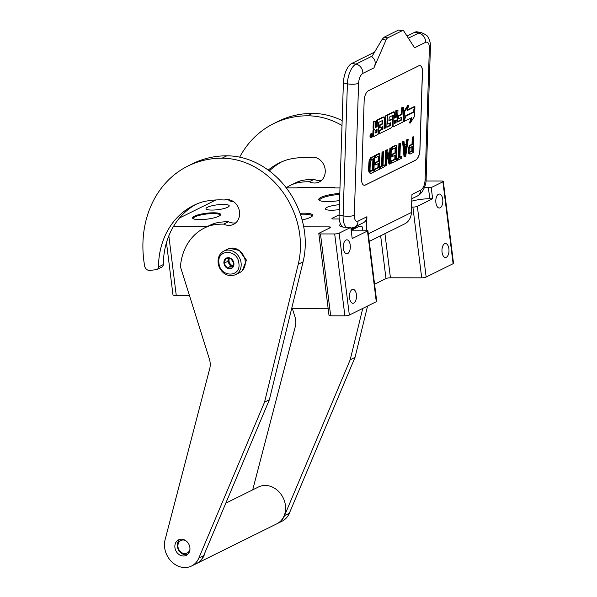 <?xml version="1.0" encoding="UTF-8"?>
<svg xmlns="http://www.w3.org/2000/svg" width="597" height="597" viewBox="0 0 597 597"><rect width="100%" height="100%" fill="white"/><g stroke="black" fill="none" stroke-linecap="round" stroke-linejoin="round"><path stroke-width="0.9" d="M411.557 207.107L412.893 207.107A3.291 0.687 172.9 0 0 417.348 206.316L432.624 198.756L431.235 187.577L442.899 181.809A3.291 0.687 -7.1 0 0 443.317 181.398L453.519 263.292A3.291 0.687 172.9 0 1 453.101 263.702L426.154 277.038A3.291 0.687 172.9 0 1 421.698 277.829L390.431 277.784A3.291 0.687 -7.1 0 0 385.983 278.575L380.647 235.778M374.58 284.224L385.983 278.575M351.76 228.032L352.029 230.181L366.245 230.196A3.291 0.687 172.9 0 1 367.901 230.591L376.707 301.306A3.291 0.687 172.9 0 1 376.282 301.716L349.342 315.052A3.291 0.687 172.9 0 1 344.887 315.85L330.671 315.828A3.291 0.687 172.9 0 1 329.014 315.44L318.82 233.546A3.291 0.687 -7.1 0 0 320.477 233.934L334.686 233.949A3.291 0.687 -7.1 0 0 339.141 233.158L350.805 227.39L352.193 238.561L367.476 231.002L376.282 301.716M291.62 308.709L328.186 308.761M339.977 187.936L333.902 187.928L334.865 187.451L297.91 187.398L296.94 187.876L286.269 187.861M443.317 181.398A3.291 0.687 -7.1 0 0 441.661 181.01L427.452 180.988A3.291 0.687 -7.1 0 0 425.997 181.07M444.638 243.74A6.992 3.522 -89.9 0 1 445.489 243.531A6.992 3.522 -89.9 0 1 448.974 249.673A6.992 3.522 -89.9 0 1 446.325 257.307A6.992 3.522 -89.9 0 1 445.474 257.516A6.992 3.522 -89.9 0 1 441.981 251.374A6.992 3.522 -89.9 0 1 444.638 243.74M438.474 194.249A6.992 3.522 -89.9 0 1 439.325 194.047A6.992 3.522 -89.9 0 1 442.81 200.189A6.992 3.522 -89.9 0 1 440.161 207.823A6.992 3.522 -89.9 0 1 439.31 208.032A6.992 3.522 -89.9 0 1 435.817 201.89A6.992 3.522 -89.9 0 1 438.474 194.249M339.238 218.987L333.581 218.98A3.291 0.687 172.9 0 1 331.925 218.592A3.291 0.687 172.9 0 1 332.342 218.181L339.103 214.838M367.901 230.591A3.291 0.687 172.9 0 1 367.476 231.002M352.133 289.523A6.992 3.522 90.1 0 0 349.484 297.157A6.992 3.522 90.1 0 0 352.969 303.298A6.992 3.522 90.1 0 0 353.827 303.089A6.992 3.522 90.1 0 0 356.476 295.455A6.992 3.522 90.1 0 0 352.991 289.314A6.992 3.522 90.1 0 0 352.133 289.523M345.969 240.031A6.992 3.522 90.1 0 0 343.32 247.665A6.992 3.522 90.1 0 0 346.805 253.807A6.992 3.522 90.1 0 0 347.663 253.598A6.992 3.522 90.1 0 0 350.312 245.964A6.992 3.522 90.1 0 0 346.827 239.822A6.992 3.522 90.1 0 0 345.969 240.031M303.716 226.845L329.022 226.882A3.291 0.687 172.9 0 1 330.678 227.27A3.291 0.687 172.9 0 1 330.26 227.681L319.238 233.136A3.291 0.687 -7.1 0 0 318.82 233.546M334.924 187.928L334.865 187.451M218.845 216.226A14.149 2.963 -7.1 0 0 220.412 215.136A14.149 2.963 -7.1 0 0 211.465 212.83A14.149 2.963 -7.1 0 0 194.391 216.196A14.149 2.963 -7.1 0 0 192.98 218.554A14.149 2.963 -7.1 0 0 204.711 219.397A14.149 2.963 -7.1 0 0 218.845 216.226M228.823 199.689A14.149 2.963 -7.1 0 0 229.173 200.637A14.149 2.963 -7.1 0 0 233.487 201.644M302.112 219.912A17.194 3.604 -7.1 0 0 310.433 217.353A17.194 3.604 -7.1 0 0 312.335 216.024A17.194 3.604 -7.1 0 0 300.037 213.301M339.797 193.421A17.194 3.604 -7.1 0 0 320.94 197.406A17.194 3.604 -7.1 0 0 319.223 200.271A17.194 3.604 -7.1 0 0 339.574 200.517M339.275 209.562A11.679 2.448 172.9 0 1 325.417 208.853A11.679 2.448 172.9 0 1 326.917 207.398A11.679 2.448 172.9 0 1 339.432 204.711M227.703 207.263A11.679 2.448 172.9 0 1 214.801 209.972A11.679 2.448 172.9 0 1 206.017 208.689A11.679 2.448 172.9 0 1 207.517 207.234A11.679 2.448 172.9 0 1 220.412 204.517A11.679 2.448 172.9 0 1 229.203 205.801A11.679 2.448 172.9 0 1 227.703 207.263M431.235 187.577L428.392 187.577A16.455 3.448 -7.1 0 0 424.325 187.712M215.942 199.958L179.488 218.002M173.361 226.666L207.01 226.711M350.805 227.39L347.961 227.382A16.455 3.448 -7.1 0 1 339.678 225.435A16.455 3.448 -7.1 0 1 340.581 224.091M432.624 198.756L429.788 198.749A16.455 3.448 -7.1 0 0 411.743 201.174M352.029 230.181L351.2 230.591M168.839 235.837L176.264 295.463A6.582 1.381 172.9 0 1 172.951 294.679L166.473 242.658M176.264 295.463L189.443 295.478M193.421 218.808A13.492 2.828 -7.1 0 1 193.309 218.517A13.492 2.828 -7.1 0 1 195.04 216.838A13.492 2.828 172.9 0 1 209.935 213.704A13.492 2.828 172.9 0 1 220.084 215.181A13.492 2.828 172.9 0 1 220.047 215.487M229.793 199.905A13.492 2.828 -7.1 0 0 229.502 200.607A13.492 2.828 -7.1 0 0 229.614 200.89M300.373 214.263A16.373 3.433 172.9 0 1 311.918 216.107A16.373 3.433 172.9 0 1 311.88 216.465M319.776 200.592A16.373 3.433 -7.1 0 1 319.649 200.249A16.373 3.433 -7.1 0 1 321.746 198.204A16.373 3.433 172.9 0 1 339.768 194.406M235.554 274.65L239.658 272.62A13.164 11.03 -116.3 0 0 245.188 260.844A13.164 11.03 -116.3 0 0 227.979 249.031L223.875 251.061C219.562 253.524 217.651 257.523 218.136 263.046C218.621 266.598 220.151 269.62 222.711 272.12C224.375 273.986 229.479 277.224 235.554 274.65A13.164 11.03 -116.3 0 0 241.091 262.874A13.164 11.03 -116.3 0 0 223.875 251.061M238.86 263.27C237.681 248.852 216.554 248.822 218.965 263.24C220.144 277.657 241.27 277.687 238.86 263.27M233.89 263.262A5.761 4.828 -116.3 0 0 228.218 257.665A5.761 4.828 -116.3 0 0 223.935 263.247A5.761 4.828 -116.3 0 0 229.606 268.844A5.761 4.828 -116.3 0 0 233.89 263.262M233.867 263.247L230.808 258.456L225.882 258.449L224.017 263.232L227.076 268.023L232.002 268.031L233.867 263.247M224.017 263.232L227.606 261.456L230.666 266.247L232.964 266.255A4.933 4.134 -116.3 0 1 229.136 263.852A4.933 4.134 -116.3 0 1 228.27 261.456A4.933 4.134 -116.3 0 1 228.539 259.061L227.606 261.456M228.852 258.27L228.539 259.061A4.933 4.134 -116.3 0 1 228.957 258.27M227.076 268.023L230.666 266.247M233.166 265.792A4.933 4.134 -116.3 0 1 229.047 261.068A4.933 4.134 63.7 0 1 229.494 258.292M351.999 229.935L359.29 226.33M343.641 227.144A16.455 7.56 -79 0 1 339.096 215.069L343.379 83.035A16.455 7.56 -79 0 1 351.939 63.342L374.52 52.163M414.676 32.29A16.455 7.56 -79 0 1 417.31 31.857L421.325 32.641A16.455 7.56 101 0 0 418.691 33.066L414.676 32.29L407.02 36.074M369.245 241.419L404.684 223.882A15.626 13.097 -116.3 0 0 411.378 212.525L411.967 194.45L420.81 190.07A8.224 6.895 63.7 0 1 417.288 196.047C422.243 193.846 426.303 185.54 426.139 179.093A8.224 2.418 1.9 0 1 425.086 180.219L429.37 48.193A8.224 2.418 1.9 0 0 430.422 47.066L426.139 179.093M357.006 225.882L362.551 226.964L362.446 230.196M373.931 67.901C376.14 62.976 375.409 59.29 371.73 56.842L382.17 39.335L384.169 37.163L387.759 37.857A4.933 2.269 101 0 0 386.005 40.081L373.931 67.901L362.872 73.371C360.409 75.05 358.984 78.334 358.596 83.222L354.305 215.256C354.394 219.905 355.648 221.868 358.073 221.121L366.924 216.741L366.483 230.203M366.924 216.741A8.224 6.895 63.7 0 1 363.401 222.718L354.551 227.099A8.224 6.895 63.7 0 0 358.073 221.121M422.475 71.707L419.93 150.302A8.224 3.783 -79 0 1 415.646 160.145L365.379 185.025A8.224 3.783 -79 0 1 364.066 185.242A8.224 3.783 -79 0 1 361.61 179.16L364.163 100.572A8.224 3.783 -79 0 1 368.439 90.722L418.713 65.842A8.224 3.783 -79 0 1 420.027 65.625A8.224 3.783 -79 0 1 422.475 71.707L422.407 71.7A8.224 3.783 101 0 0 419.989 65.618M387.759 37.857L402.251 30.686A4.933 2.269 101 0 1 403.035 30.559A4.933 2.269 101 0 1 403.908 31.223L414.549 47.797L425.609 42.327A8.224 6.895 -116.3 0 0 418.691 33.066L408.37 38.178M353.805 230.181L355.954 230.188M364.028 185.234A8.224 3.783 101 0 0 365.304 185.018L415.579 160.138A8.224 3.783 101 0 0 419.855 150.287L422.407 71.7M384.169 37.163L398.662 29.992L403.035 30.559M413.691 136.817L412.243 137.041L412.012 144.064L409.191 145.787L408.057 150.959L408.93 153.817L410.243 153.989L413.184 152.534L413.691 136.817L412.96 137.183L412.728 144.205L409.908 145.929L408.975 148.698L408.863 152.041L409.646 153.959M404.027 141.601L402.579 141.825L404.027 156.571L404.744 156.713L405.721 156.227L408.191 139.541L407.452 139.907L406.833 144.161L404.385 145.37L404.027 141.601L403.296 141.967L404.744 156.713M408.191 139.541L406.736 139.765L406.117 144.019L404.341 144.899M400.363 143.414L398.908 143.638L398.453 157.683L396.498 158.653L396.438 160.324L397.162 160.466L401.803 158.168L401.863 156.496L399.9 157.459L400.363 143.414L399.624 143.78L399.169 157.824L397.214 158.795L397.162 160.466M401.863 156.496L399.923 156.959M396.692 145.235L395.975 145.093L391.572 147.272L391.505 149.28L392.222 149.422L395.893 147.601L395.714 152.951L392.535 154.526L392.468 156.533L395.654 154.959L395.512 159.309L391.841 161.123L391.774 163.13L396.177 160.951L396.692 145.235L392.289 147.414L392.222 149.422M394.916 155.324L394.796 159.168L391.125 160.981L391.057 162.988L391.774 163.13M395.154 147.966L394.998 152.817L391.819 154.392L391.751 156.392L392.468 156.533M386.983 155.004L388.983 164.018L390.796 163.615L391.304 147.899L389.856 148.123L389.505 159.048M389.856 148.123L390.572 148.257L390.132 161.974L387.513 149.772L385.699 150.175L385.184 165.899L386.64 165.675L387.072 152.295L389.699 164.16M383.475 151.772L382.028 151.996L381.573 166.041L379.617 167.011L379.558 168.682L380.274 168.824L384.923 166.518L384.983 164.847L383.02 165.817L383.475 151.772L382.744 152.138L382.289 166.182L380.334 167.153L380.274 168.824M384.983 164.847L383.043 165.317M379.811 153.586L379.095 153.451L374.685 155.63L374.625 157.638L375.341 157.772L379.013 155.959L378.834 161.309L375.655 162.884L375.588 164.891L378.774 163.317L378.632 167.66L374.961 169.481L374.894 171.488L379.296 169.309L379.811 153.586L375.409 155.765L375.341 157.772M378.035 163.675L377.916 167.526L374.244 169.339L374.177 171.346L374.894 171.488M378.274 156.317L378.117 161.168L374.938 162.742L374.871 164.75L375.588 164.891M374.423 156.25L370.774 157.563L369.11 160.69L368.483 168.899L369.192 172.824L370.983 173.421L373.916 171.966L374.423 156.25L371.491 157.705L369.827 160.832L369.267 170.652L370.379 173.391M372.035 133.803L371.319 133.661A1.94 0.895 101 0 0 369.998 136.041A1.94 0.895 101 0 0 370.58 137.482L371.297 137.616A1.94 0.895 101 0 0 372.618 135.243A1.94 0.895 101 0 0 372.035 133.803A1.94 0.895 101 0 0 370.715 136.183A1.94 0.895 101 0 0 371.297 137.616M373.774 129.161A1.798 0.828 101 0 0 372.961 131.236L372.827 135.332A1.209 0.552 101 0 0 373.185 136.228A1.209 0.552 101 0 0 373.379 136.198M375.386 121.288L373.267 121.848L373.073 127.795A1.798 0.828 101 0 0 373.61 129.131L374.326 129.265A1.798 0.828 101 0 0 374.618 129.221A1.798 0.828 101 0 0 373.677 131.377L373.543 135.474A1.209 0.552 101 0 0 373.901 136.37A1.209 0.552 101 0 0 374.095 136.332L378.05 134.377L378.655 122.392L382.61 120.437L382.819 120.766L382.714 123.945L380.125 125.228L380.035 127.974L382.625 126.691L382.55 129.004L379.267 131.056L379.177 133.818L391.46 127.743A1.209 0.552 101 0 0 392.087 126.295L392.281 120.348A1.209 0.552 101 0 0 391.923 119.452A1.209 0.552 101 0 0 391.729 119.482L389.147 120.766L388.938 120.437L389.259 117.146L393.289 115.176L393.087 125.803A1.209 0.552 101 0 0 393.445 126.691A1.209 0.552 101 0 0 393.639 126.661L402.594 122.228A1.209 0.552 101 0 0 403.221 120.788L403.662 107.296L402.251 107.99L402.042 114.378L398.781 115.997L398.692 118.743L401.953 117.124L401.647 119.982L397.58 121.997L397.968 110.117L396.557 110.811L396.356 117.199L394.498 118.116L394.669 112.878A1.209 0.552 101 0 0 394.311 111.99A1.209 0.552 101 0 0 394.117 112.02L388.266 114.915A1.209 0.552 101 0 0 387.64 116.363L387.416 123.191A1.209 0.552 101 0 0 387.774 124.079A1.209 0.552 101 0 0 387.968 124.049L390.557 122.766L390.766 123.094L390.468 125.512L386.841 127.31L387.229 115.43L385.819 116.124L385.438 128.004L384.028 128.698L384.378 117.975A1.209 0.552 101 0 0 384.02 117.079A1.209 0.552 101 0 0 383.826 117.109L377.976 120.012A1.209 0.552 101 0 0 377.349 121.452L377.177 126.691L375.767 127.385A1.209 0.552 -79 0 1 375.58 127.415A1.209 0.552 -79 0 1 375.214 126.527L375.386 121.288L373.983 121.982L373.789 127.937A1.798 0.828 101 0 0 374.326 129.265M383.468 117.042A1.209 0.552 101 0 0 383.304 116.937A1.209 0.552 101 0 0 383.11 116.975L377.259 119.87A1.209 0.552 101 0 0 376.625 121.31L376.461 126.549L375.297 127.124M387.229 115.43L385.102 115.982L384.722 127.862L384.05 128.198M390.042 123.019L389.751 125.377L386.856 126.81M393.759 111.945A1.209 0.552 101 0 0 393.595 111.848A1.209 0.552 101 0 0 393.401 111.878L387.55 114.773A1.209 0.552 101 0 0 387.087 115.4M397.968 110.117L395.841 110.669L395.632 117.057L394.52 117.609M401.221 117.49L400.93 119.84L397.595 121.49M403.662 107.296L401.535 107.856L401.326 114.236L398.057 115.855L397.975 118.602L398.692 118.743M392.699 115.445L392.371 125.661A1.209 0.552 101 0 0 392.729 126.557A1.209 0.552 101 0 0 392.923 126.519M391.378 119.415A1.209 0.552 101 0 0 391.207 119.31A1.209 0.552 101 0 0 391.013 119.348L388.938 120.37M381.893 127.057L381.595 129.415L378.55 130.922L378.461 133.683L379.177 133.818M382.095 120.691L381.998 123.81L379.408 125.086L379.319 127.833L380.035 127.974M414.154 106.788L414.93 106.729L413.281 112.497L412.564 112.363L405.706 115.751L413.146 112.057L414.624 106.878L407.214 110.549L408.729 105.259L404.37 112.087L404.065 121.504L405.714 115.736M410.915 118.109L409.542 122.93L410.258 123.064L414.624 116.228L414.93 106.729M414.624 106.878L413.908 106.744L407.378 109.975M408.729 105.259L408.012 105.117L403.654 111.945L403.348 121.363L404.065 121.504M408.057 150.959L408.773 151.093M408.102 149.623L408.818 149.757M408.258 148.556L408.975 148.698M408.669 147.034L409.385 147.175M409.191 145.787L409.908 145.929M409.811 145.153L410.527 145.295M412.012 144.064L412.728 144.205M412.243 137.041L412.96 137.183M408.475 153.056L409.191 153.198M408.147 151.899L408.863 152.041M402.579 141.825L403.296 141.967M406.117 144.019L406.833 144.161M406.736 139.765L407.452 139.907M396.498 158.653L397.214 158.795M398.453 157.683L399.169 157.824M398.908 143.638L399.624 143.78M391.572 147.272L392.289 147.414M391.125 160.981L391.841 161.123M394.796 159.168L395.512 159.309M391.819 154.392L392.535 154.526M394.998 152.817L395.714 152.951M391.304 147.899L390.572 148.257M385.699 150.175L386.416 150.317L385.901 166.033M387.513 149.772L386.416 150.317M379.617 167.011L380.334 167.153M381.573 166.041L382.289 166.182M382.028 151.996L382.744 152.138M374.685 155.63L375.409 155.765M374.244 169.339L374.961 169.481M377.916 167.526L378.632 167.66M374.938 162.742L375.655 162.884M378.117 161.168L378.834 161.309M369.192 172.824L369.909 172.966M368.752 171.727L369.468 171.869M368.55 170.511L369.267 170.652M368.483 168.899L369.2 169.041M368.64 163.884L369.356 164.026M368.819 162.153L369.536 162.294M369.11 160.69L369.827 160.832M369.64 159.115L370.356 159.25M370.147 158.205L370.871 158.339M370.774 157.563L371.491 157.705M373.267 121.848L373.983 121.982M376.461 126.549L377.177 126.691M384.722 127.862L385.438 128.004M385.102 115.982L385.819 116.124M395.632 117.057L396.356 117.199M395.841 110.669L396.557 110.811M398.057 115.855L398.781 115.997M401.326 114.236L402.042 114.378M401.535 107.856L402.251 107.99M378.55 130.922L379.267 131.056M379.408 125.086L380.125 125.228M381.998 123.81L382.714 123.945M404.124 121.303L411.803 117.676L410.258 123.064M405.602 116.131L404.37 121.355M413.281 112.497L405.848 116.176M403.654 111.945L404.37 112.087M412.669 146.213L412.505 151.228L409.826 152.228L409.967 147.877L412.669 146.213M404.467 146.646L406.669 145.556L405.273 155.13L404.467 146.646M371.043 171.414L370.013 169.951L370.259 162.265L371.424 159.712L373.625 158.623L373.244 170.324L370.565 171.324M371.289 137.191L371.274 134.631L371.603 135.601L372.103 134.221L372.013 136.832L371.23 137.176M375.088 130.422L377.088 129.437L376.998 132.183L375.155 133.071L375.088 130.422M394.408 120.863L396.266 119.945L395.953 122.803L394.475 123.512L394.408 120.863M411.93 146.571L411.788 151.086L412.505 151.228M411.788 151.086L409.766 152.086M405.878 145.952L404.982 152.071M372.894 158.981L372.528 170.19L373.244 170.324M372.528 170.19L370.483 171.205M371.304 136.609L372.013 136.832M376.356 129.795L376.282 132.041L376.998 132.183M376.282 132.041L375.02 132.668M395.527 120.303L395.468 122.116L396.192 122.251M394.341 123.101L395.468 122.116M371.483 136.146L371.491 136.646L371.856 135.959L371.252 136.101M371.259 135.847L371.856 135.959M355.043 228.427L354.879 226.935M353.715 229.084L353.581 227.524M352.491 229.696L352.364 227.905M356.29 227.815L356.125 226.323M355.499 228.203L355.297 226.726M354.588 228.658L354.364 227.188M353.543 229.173L353.282 227.629M352.372 229.748L352.029 227.979M229.912 248.33L239.397 250.539L246.218 260.262L243.263 269.486M229.726 248.374L239.337 250.218L246.457 260.143L242.292 270.672M185.645 540.576A6.992 5.858 -116.3 0 0 177.973 546.792A6.992 5.858 63.7 0 0 183.727 553.464A6.992 5.858 63.7 0 0 189.95 549.277M179.891 539.352A8.634 7.239 -116.3 0 0 177.361 546.389A8.634 7.239 63.7 0 0 187.436 554.591M205.077 552.337A20.567 17.238 63.7 0 1 196.756 563.441A20.567 17.238 63.7 0 1 196.555 563.538M196.756 563.441L276.792 523.83A20.567 17.238 63.7 0 0 285.433 505.42A20.567 17.238 -116.3 0 0 258.546 486.965L225.793 503.174M286.187 187.749A56.924 47.708 63.7 0 1 290.209 185.458A56.924 47.708 63.7 0 1 295.56 183.279L300.388 180.891A73.707 61.775 63.7 0 1 313.47 179.339A73.707 61.775 63.7 0 1 314.156 179.339A14.149 11.858 -116.3 0 0 321.447 180.436M295.56 183.279A73.707 61.775 63.7 0 1 308.642 181.727A73.707 61.775 63.7 0 1 309.328 181.734L314.156 179.339M309.328 181.734A14.149 11.858 -116.3 0 0 319.194 181.966A14.149 11.858 -116.3 0 0 325.141 169.302A12.507 10.477 -116.3 0 0 312.828 157.153A12.507 10.477 -116.3 0 0 309.992 157.593A98.714 82.737 -116.3 0 0 305.619 157.459A98.714 82.737 -116.3 0 0 287.47 159.697A81.931 68.67 -116.3 0 0 279.12 163.048A81.931 68.67 -116.3 0 0 268.202 170.085M252.703 489.853L295.314 326.537A16.455 13.791 63.7 0 0 294.97 316.88L292.403 308.709M362.752 308.418L350.2 359.767L284.515 515.644A20.567 17.238 63.7 0 1 277.195 523.629A20.567 17.238 63.7 0 1 276.993 523.726M239.673 157.16A105.296 88.252 63.7 0 1 273.702 123.601A105.296 88.252 63.7 0 1 307.679 115.803A78.976 66.185 63.7 0 1 342.006 125.489M281.56 161.914A81.931 68.67 -116.3 0 0 269.359 170.943M290.209 185.458L295.037 183.07A56.924 47.708 63.7 0 1 300.388 180.891M350.2 359.767L355.028 357.379L289.344 513.256A20.567 17.238 63.7 0 1 282.015 521.241L277.195 523.629M367.58 306.03L355.028 357.379M273.702 123.601L278.523 121.213A105.296 88.252 63.7 0 1 312.507 113.415A78.976 66.185 63.7 0 1 342.163 120.601M210.465 225.539A73.707 61.775 63.7 0 1 222.98 224.121A73.707 61.775 63.7 0 1 223.666 224.129A14.149 11.858 -116.3 0 0 233.531 224.36A14.149 11.858 -116.3 0 0 239.479 211.696A12.507 10.477 -116.3 0 0 227.166 199.547A12.507 10.477 -116.3 0 0 224.33 199.988A98.714 82.737 -116.3 0 0 219.957 199.853A98.714 82.737 -116.3 0 0 202.562 201.905A81.931 68.67 -116.3 0 0 193.6 205.443A81.931 68.67 -116.3 0 0 158.474 266.963A3.291 2.761 -116.3 0 1 157.063 269.434A3.291 2.761 -116.3 0 1 156.295 269.657L149.884 270.419A4.933 4.134 -116.3 0 1 144.623 265.911A105.296 88.252 63.7 0 1 188.04 165.996A105.296 88.252 63.7 0 1 222.017 158.205A78.976 66.185 63.7 0 1 298.246 264.24L264.538 402.162L198.853 558.038A20.567 17.238 63.7 0 1 191.533 566.023A20.567 17.238 63.7 0 1 171.503 561.59A20.567 17.238 63.7 0 1 165.115 539.643L209.719 368.67A16.455 13.791 63.7 0 0 209.375 359.013L180.443 266.799A56.924 47.708 63.7 0 1 204.689 227.86A56.924 47.708 63.7 0 1 210.465 225.539L215.293 223.151A73.707 61.775 63.7 0 1 227.808 221.733A73.707 61.775 63.7 0 1 228.494 221.741A14.149 11.858 -116.3 0 0 235.785 222.83M223.666 224.129L228.494 221.741M183.458 556.001A8.664 7.261 -116.3 0 0 186.249 555.359A8.664 7.261 -116.3 0 0 189.54 545.957A8.664 7.261 -116.3 0 0 181.361 539.188A8.664 7.261 -116.3 0 0 178.563 539.83A8.664 7.261 -116.3 0 0 175.272 549.233A8.664 7.261 -116.3 0 0 183.458 556.001M196.04 204.308A81.931 68.67 -116.3 0 0 163.294 264.575A3.291 2.761 63.7 0 1 161.884 267.046L157.063 269.434M204.689 227.86L209.517 225.472A56.924 47.708 63.7 0 1 215.293 223.151M264.538 402.162L269.366 399.774L203.681 555.65A20.567 17.238 63.7 0 1 196.353 563.635L191.533 566.023M188.04 165.996L192.861 163.608A105.296 88.252 63.7 0 1 226.845 155.81A78.976 66.185 63.7 0 1 303.075 261.852L269.366 399.774M442.899 181.809L453.101 263.702M417.348 206.316L426.154 277.038M412.893 207.107L421.698 277.829M390.431 277.784L384.938 233.658M332.432 218.89L332.342 218.181M339.141 233.158L349.342 315.052M334.686 233.949L344.887 315.85M320.477 233.934L330.671 315.828M329.193 228.211L329.022 226.882M428.392 187.577L429.788 198.749M342.148 226.278L342.23 226.912M420.81 190.07C423.273 188.398 424.698 185.115 425.086 180.219M362.872 73.371A8.224 6.895 -116.3 0 0 355.954 64.118A16.455 7.56 101 0 0 347.402 83.819L343.111 215.845L339.096 215.069M354.305 215.256A8.224 2.418 -178.1 0 1 343.111 215.845A16.455 7.56 101 0 0 346.536 227.36M358.596 83.222A8.224 2.418 -178.1 0 1 347.402 83.819L343.379 83.035M372.177 56.088L355.954 64.118L351.939 63.342M429.37 48.193C429.288 43.536 428.034 41.581 425.609 42.327M411.378 212.525L368.304 233.845M382.17 39.335L386.005 40.081M398.662 29.992L402.251 30.686M372.827 135.332L373.543 135.474M372.961 131.236L373.677 131.377M373.073 127.795L373.789 127.937M376.625 121.31L377.349 121.452M377.259 119.87L377.976 120.012M383.11 116.975L383.826 117.109M389.751 125.377L390.468 125.512M389.99 124.825L390.707 124.967M390.139 122.975L390.766 123.094M386.975 123.101L387.416 123.191M387.199 116.273L387.64 116.363M387.55 114.773L388.266 114.915M393.401 111.878L394.117 112.02M400.93 119.84L401.647 119.982M401.162 119.296L401.878 119.437M392.371 125.661L393.087 125.803M392.796 115.393L393.423 115.512M391.013 119.348L391.729 119.482M381.595 129.415L382.311 129.549M381.834 128.862L382.55 129.004M382.192 120.646L382.819 120.766M395.236 122.661L395.953 122.803M284.515 515.644L289.344 513.256M307.679 115.803L312.507 113.415M163.294 264.575L158.474 266.963M198.853 558.038L203.681 555.65M298.246 264.24L303.075 261.852M222.017 158.205L226.845 155.81M430.422 47.066C430.743 43.991 429.937 40.7 428.012 37.201C427.93 35.992 425.698 34.469 421.325 32.641M417.288 196.047L411.826 198.749M350.894 228.151L354.551 227.099M373.901 136.37L373.185 136.228M384.02 117.079L383.304 116.937M387.774 124.079L387.057 123.945M394.311 111.99L393.595 111.848M393.445 126.691L392.729 126.557M391.923 119.452L391.207 119.31"/></g></svg>
